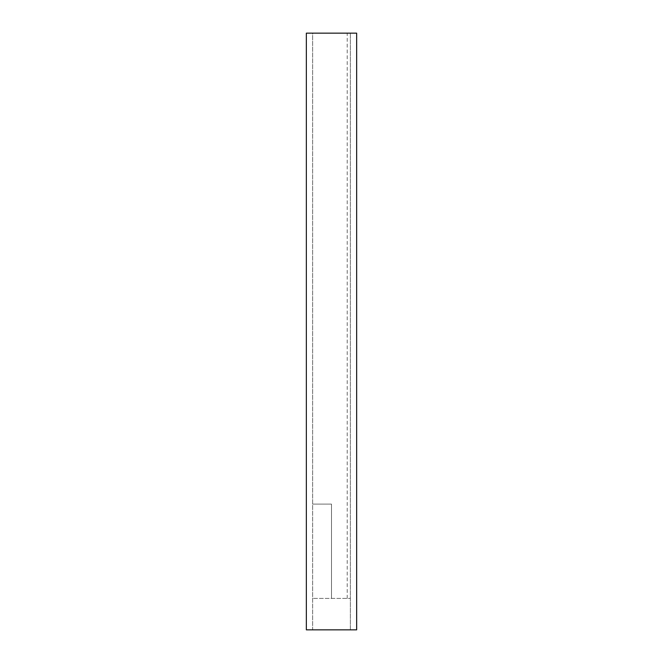 <?xml version="1.0" encoding="UTF-8"?>
<svg xmlns="http://www.w3.org/2000/svg" width="663" height="663" viewBox="0 0 663 663"><rect width="100%" height="100%" fill="white"/><g stroke="black" fill="none" stroke-linecap="round" stroke-linejoin="round"><path stroke-width="0.5" stroke-dasharray="3.31 2.49" d="M356.653 629.85L350.362 629.85L350.362 33.15L350.362 629.85L312.638 629.85L312.638 598.416L350.362 598.416L312.638 598.416L312.638 504.095L331.5 504.095L331.5 598.416L331.5 504.095L312.638 504.095L312.638 33.15L356.653 33.15M306.347 629.85L312.638 629.85L312.638 33.15L306.347 33.15M347.221 598.416L347.221 33.15"/><path stroke-width="0.99" d="M356.653 629.85L306.347 629.85L306.347 33.15L356.653 33.15L356.653 629.85"/></g></svg>
